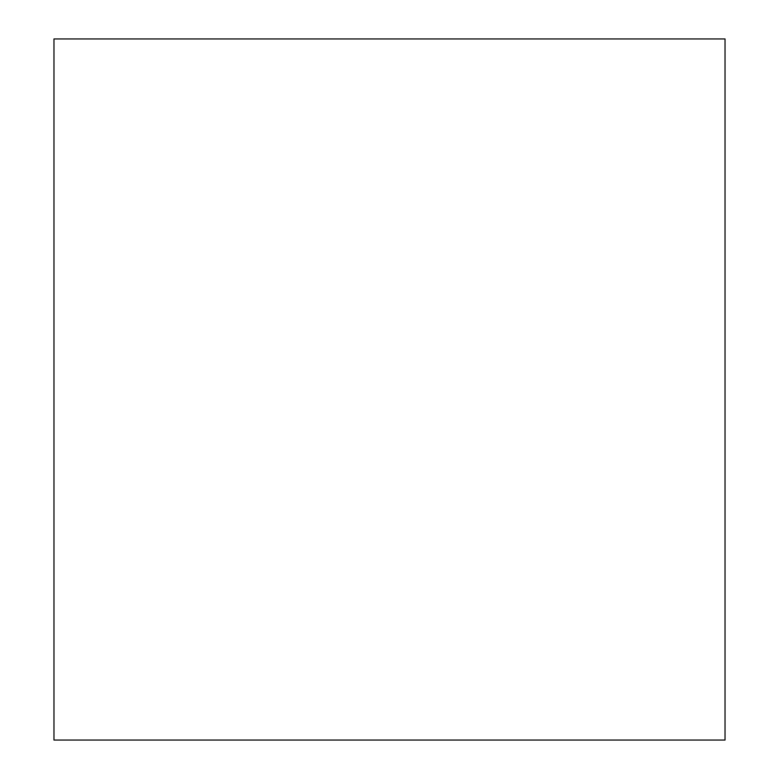 <?xml version="1.0" encoding="UTF-8"?>
<svg xmlns="http://www.w3.org/2000/svg" width="779" height="779" viewBox="0 0 779 779"><rect width="100%" height="100%" fill="white"/><g stroke="black" fill="none" stroke-linecap="round" stroke-linejoin="round"><path stroke-width="1.17" d="M725.025 389.5L725.025 740.05L53.975 740.05L53.975 38.95L725.025 38.95L725.025 389.5"/></g></svg>
